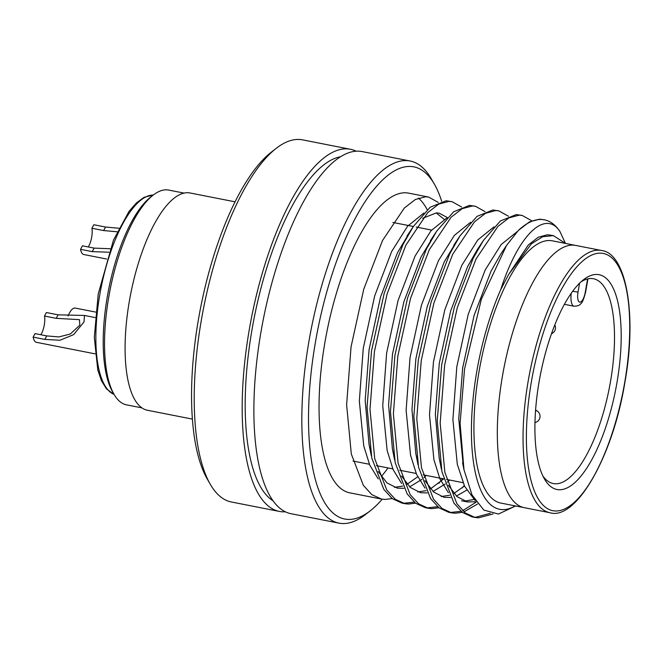 <?xml version="1.0" encoding="UTF-8"?>
<svg xmlns="http://www.w3.org/2000/svg" width="663" height="663" viewBox="0 0 663 663"><rect width="100%" height="100%" fill="white"/><g stroke="black" fill="none" stroke-linecap="round" stroke-linejoin="round"><path stroke-width="0.99" d="M616.913 382.941A109.445 38.363 -78.9 0 1 544.398 478.885A109.445 38.363 -78.9 0 1 539.201 381.192A109.445 38.363 -78.9 0 1 583.539 279.72A109.445 38.363 -78.9 0 1 616.913 382.941M542.881 475.976A104.356 36.581 101.1 0 0 553.257 483.542A104.356 36.581 101.1 0 0 610.424 381.987A104.356 36.581 101.1 0 0 593.509 278.758A104.356 36.581 101.1 0 0 581.037 281.833M601.49 250.49L575.757 245.434A133.628 46.841 101.1 0 0 502.554 375.482A133.628 46.841 101.1 0 0 524.218 507.667L500.83 503.068A133.628 46.841 101.1 0 1 479.158 370.89A133.628 46.841 101.1 0 1 552.37 240.843L575.757 245.434A133.628 46.841 101.1 0 0 502.554 375.482A133.628 46.841 101.1 0 0 524.218 507.667L549.95 512.723A133.628 46.841 -78.9 0 1 528.278 380.537A133.628 46.841 -78.9 0 1 601.49 250.49C626.228 253.075 637.35 314.544 624.761 383.098C612.554 457.52 575.766 520.704 549.95 512.723M441.682 201.287A179.441 62.902 101.1 0 0 434.439 184.264A179.441 62.902 101.1 0 0 315.538 341.561A179.441 62.902 101.1 0 0 370.252 510.808A179.441 62.902 101.1 0 0 382.211 499.198M370.252 510.808L365.321 514.645A184.529 64.684 -78.9 0 1 338.975 523.14A184.529 64.684 -78.9 0 1 309.057 340.6A184.529 64.684 -78.9 0 1 410.157 161.01A184.529 64.684 -78.9 0 1 431.323 178.836L434.439 184.264M210.212 484.164L207.105 478.736A179.441 62.902 -78.9 0 1 198.593 318.571A179.441 62.902 -78.9 0 1 271.283 152.192L276.214 148.355A184.529 64.684 101.1 0 0 201.461 319.45A184.529 64.684 101.1 0 0 210.212 484.164A184.529 64.684 101.1 0 0 231.387 501.99L279.338 511.413A184.529 64.684 101.1 0 0 285.33 511.795M356.205 151.205A184.529 64.684 101.1 0 0 350.512 149.283L302.56 139.86A184.529 64.684 101.1 0 0 276.214 148.355M515.607 505.977L498.452 514.057L483.791 510.046L471.998 494.896L464.001 469.827L460.081 423.359L464.548 369.009L481.363 299.253L506.598 245.327L518.375 230.426A152.714 53.529 -78.9 0 1 544.356 219.809A152.714 53.529 -78.9 0 1 559.87 231.362L565.44 243.387L553.398 235.63L542.773 236.691L531.428 243.777L508.587 274.548L500.689 289.731A139.984 49.07 101.1 0 0 476.904 370.832A139.984 49.07 101.1 0 0 515.184 505.894M350.512 149.283A184.529 64.684 101.1 0 0 249.412 328.873A184.529 64.684 101.1 0 0 279.338 511.413M340.625 156.733A176.897 62.007 101.1 0 0 252.122 328.939A176.897 62.007 101.1 0 0 272.999 500.78M410.157 161.01L362.205 151.587A184.529 64.684 101.1 0 0 261.106 331.177A184.529 64.684 101.1 0 0 291.032 513.717L338.975 523.14M427.221 209.723A152.714 53.529 101.1 0 0 418.452 198.104M428.654 197.068L408.698 193.148A152.714 53.529 101.1 0 0 325.027 341.768A152.714 53.529 101.1 0 0 349.791 492.841L381.44 499.065M392.156 498.568L384.896 499.454L381.457 499.065L371.835 494.648L363.341 485.341L351.315 454.022L346.608 404.745L351.05 346.89L363.747 289.217L382.543 240.462L404.347 208.016L415.369 199.497L425.629 196.762L428.646 197.068L438.218 202.406M415.552 503.159L408.292 504.054L404.844 503.665L401.911 503.084L392.297 498.675L383.802 489.369L371.786 458.05L367.07 407.041L371.512 350.909L384.209 293.237L403.005 244.49L413.289 226.572L430.196 207.204L446.1 200.781L452.042 201.668L461.614 207.005M404.844 503.665L395.223 499.247L386.728 489.94L374.711 458.622L369.995 409.344L374.438 351.481L387.134 293.808L405.93 245.061L427.743 212.608L438.765 204.088L449.025 201.361L452.033 201.668M438.939 507.759L431.679 508.645L428.232 508.256L425.298 507.684L415.693 503.267L407.19 493.96L395.173 462.641L390.466 411.64L394.908 355.509L407.604 297.836L426.4 249.081L436.677 231.172L453.591 211.804L469.487 205.381L475.429 206.259L485.001 211.596M428.232 508.256L418.618 503.847L410.115 494.54L398.098 463.222L393.383 413.936L397.833 356.081L410.53 298.408L429.317 249.661L451.13 217.207L462.152 208.688L472.412 205.953L475.421 206.259M462.326 512.358L455.067 513.245L451.627 512.855L448.685 512.275L439.08 507.866L430.585 498.559L418.56 467.241L413.853 416.24L418.295 360.1L430.991 302.427L449.787 253.68L460.064 235.763L476.979 216.395L492.874 209.98L498.825 210.859L508.388 216.196M451.627 512.855L442.006 508.438L433.503 499.14L421.486 467.813L416.778 418.535L421.22 360.68L433.917 303.008L452.713 254.252L474.517 221.807L485.54 213.287L495.8 210.552L498.816 210.859M475.006 517.447L472.081 516.875L462.467 512.466L453.973 503.159L441.956 471.841L437.24 420.831L441.682 364.7L454.379 307.027L473.175 258.28L483.46 240.362L500.366 220.994L516.27 214.572L522.212 215.458L531.784 220.796M493.057 513.958L478.462 517.844L475.015 517.455L465.393 513.038L456.898 503.731L444.873 472.412L440.166 423.135L444.608 365.272L457.304 307.599L476.1 258.852L497.913 226.406L508.935 217.887L519.195 215.152L522.204 215.458M381.266 476.506A152.714 53.529 101.1 0 0 388.021 467.929M442.586 478.653L438.807 483.352M414.242 502.098L403.386 503.316M464.224 485.49L462.194 487.943M437.63 506.698L426.773 507.916M476.216 502.106L462.65 510.701M461.017 511.297L450.16 512.516M477.6 503.979L463.943 511.869M490.255 513.319L475.537 517.264L473.548 517.115M518.375 230.426L529.397 221.906L539.657 219.171L544.356 219.809M559.87 231.362C545.458 209.566 518.681 233.774 500.689 289.731M508.587 274.548L528.295 244.995L538.257 237.23L547.522 234.735L553.398 235.622M475.18 500.565L464.614 486.294L457.313 464.349L452.895 419.488L456.807 366.821L468.227 314.328L485.2 269.949L501.162 244.564L517.372 231.478M473.962 499.504L464.548 501.129M448.387 492.684L439.925 478.893L433.925 459.749L429.508 414.889L433.42 362.222L444.84 309.729L461.804 265.349L477.766 239.973L493.96 226.887M464.465 485.996L453.898 493.446M449.555 495.269L441.152 496.529M425 488.084L416.538 474.294L410.538 455.15L406.121 410.289L410.032 357.63L421.453 305.129L438.417 260.75L454.37 235.373L470.573 222.287M443.68 478.943L430.502 488.846M426.168 490.67L417.765 491.929M401.612 483.484L393.142 469.694L387.151 450.558L382.733 405.698L386.637 353.031L398.057 300.538L415.03 256.158L430.983 230.782L447.185 217.696M417.69 476.805L407.115 484.247M402.772 486.07L394.377 487.33M378.217 478.893L369.755 465.095L363.755 445.959L359.338 401.098L363.249 348.431L374.67 295.938L391.634 251.559L407.596 226.182L423.798 213.096M436.171 212.898L444.028 219.213M463.321 466.188L458.746 418.784L462.658 367.973L474.078 315.472L491.043 271.101L500.573 254.418L506.126 246.048M475.984 501.783L467.423 501.924L457.105 496.67L448.312 485.258M440.348 463.42L439.188 458.116L435.351 414.184L439.271 363.374L450.683 310.881L467.655 266.501L477.186 249.818L483.46 240.362M466.686 490.172L456.417 496.057M450.666 497.515L444.036 497.325L433.71 492.07L424.925 480.658M416.961 458.821L415.8 453.517L411.963 409.585L415.875 358.774L427.295 306.281L444.26 261.902L456.865 240.826M449.589 480.029L447.351 482.167M445.188 484.056L433.03 491.457M427.279 492.924L420.649 492.725L410.322 487.471L401.538 476.059M393.573 454.221L392.413 448.926L388.576 404.994L392.488 354.183L403.908 301.682L420.872 257.302L433.469 236.227M426.201 475.437L423.964 477.567M421.801 479.457L409.643 486.866M403.883 488.324L397.261 488.125L386.935 482.879L378.142 471.459M370.186 449.63L369.018 444.326L365.18 400.394L369.1 349.583L380.521 297.09L397.485 252.711L410.082 231.636M422.712 218.251L436.42 212.898L439.155 213.171L447.318 217.555M106.66 259.026L83.745 254.517A17.818 6.249 -78.9 0 1 80.546 249.329L82.436 245.816L94.138 248.111L110.133 248.741M117.144 231.785L103.61 230.558L91.917 228.263A12.73 4.459 -78.9 0 1 88.245 246.959M91.917 228.263L93.814 224.749L105.508 227.044L118.868 228.238M108.898 252.222L92.24 251.625L80.546 249.329M114.019 394.294L112.47 391.584A106.9 37.476 -78.9 0 1 107.398 296.162A106.9 37.476 -78.9 0 1 150.7 197.044L153.17 195.129A109.445 38.363 101.1 0 0 108.831 296.601A109.445 38.363 101.1 0 0 114.019 394.294A109.445 38.363 101.1 0 0 126.575 404.869L141.874 407.878M184.082 193.099L168.792 190.09A109.445 38.363 101.1 0 0 153.17 195.129M235.075 201.825L190.09 192.983A110.721 38.81 101.1 0 0 129.426 300.737A110.721 38.81 101.1 0 0 147.385 410.256L192.369 419.099M535.505 411.234A6.066 2.13 -78.9 0 1 536.491 410.72A6.066 2.13 -78.9 0 1 536.856 410.828L535.588 410.09M68.049 315.986A17.818 6.249 -78.9 0 1 75.168 308.063L95.687 312.091M95.091 353.851L36.349 342.307A17.818 6.249 -78.9 0 1 33.15 337.111L35.048 333.605L46.741 335.901L58.883 336.945L70.303 333.995L79.85 325.127L79.427 319.641L56.222 318.339L44.52 316.044A12.73 4.459 -78.9 0 1 40.849 334.74M44.52 316.044L46.418 312.53L58.112 314.834L84.508 315.455L83.994 322.003L73.585 334.658L60.002 340.235L44.844 339.415L33.15 337.111M153.269 195.046A101.812 35.686 101.1 0 0 99.848 294.372A101.812 35.686 101.1 0 0 114.086 394.41M624.596 383.115A131.083 45.946 101.1 0 0 600.562 253.15A131.083 45.946 101.1 0 0 531.519 381.018A131.083 45.946 101.1 0 0 555.561 510.991A131.083 45.946 101.1 0 0 624.596 383.115M564.412 304.334L574.034 306.223A15.274 5.354 -78.9 0 1 571.233 293.286M579.586 283.209L578.037 292.076A10.177 3.572 101.1 0 0 579.91 302.171A10.177 3.572 101.1 0 0 585.272 292.234L587.592 278.924M578.037 292.076L572.65 291.322M585.272 292.234L585.603 292.192C583.705 299.336 582.089 303.165 580.763 303.695C580.017 305.237 577.771 306.082 574.034 306.223M94.138 248.111L92.24 251.625M105.508 227.044L103.61 230.558M46.741 335.901L44.844 339.415M58.112 314.834L56.222 318.339M114.111 394.452L106.436 388.841L101.431 380.686L97.809 370.053L94.303 337.409L98.24 293.949L113.448 240.172L129.045 211.348L136.404 202.919L144.103 197.292L153.31 195.013M587.932 278.85L585.603 292.192M353.023 461.05L369.399 464.266M376.41 465.65L392.786 468.865M399.806 470.249L416.182 473.465M423.193 474.841L443.655 478.868M446.58 479.44L462.956 482.656M392.877 222.461L413.347 226.481M416.265 227.061L431.58 230.069M461.581 500.772L467.423 501.924M462.583 462.716L464.001 469.827M439.188 458.116L441.417 469.255M415.8 453.517L418.021 464.655M453.799 245.227L460.064 235.763M392.413 448.926L394.634 460.056M430.403 240.628L436.677 231.172M369.018 444.326L371.247 455.464M407.016 236.028L413.289 226.572M551.5 333.738A6.365 6.365 0 0 0 554.798 324.945M534.966 422.571A6.365 6.365 0 0 0 536.856 410.828M95.157 317.552L84.508 315.455"/></g></svg>
